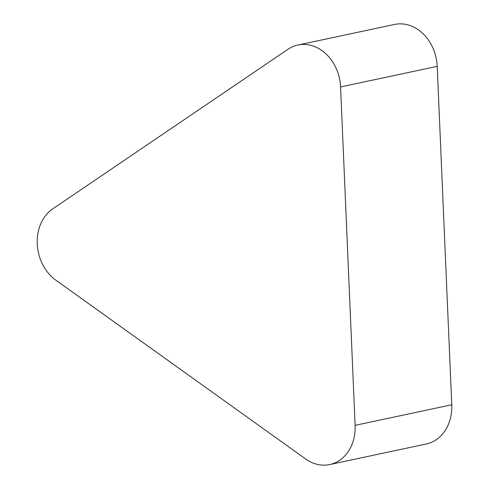 <?xml version="1.0" encoding="UTF-8"?>
<svg xmlns="http://www.w3.org/2000/svg" width="489" height="489" viewBox="0 0 489 489"><rect width="100%" height="100%" fill="white"/><g stroke="black" fill="none" stroke-linecap="round" stroke-linejoin="round"><path stroke-width="0.73" d="M55.789 280.136A41.461 33.71 78 0 1 52.726 208.889L287.972 49.285A41.461 33.71 78 0 1 297.893 45.031A41.461 33.71 78 0 1 340.564 86.932L355.124 425.344A41.461 33.71 78 0 1 329.72 464.55A41.461 33.71 78 0 1 305.601 458.945L55.789 280.136M297.893 45.031L394.531 24.45A41.461 33.71 78 0 1 437.203 66.351L451.763 404.77A41.461 33.71 78 0 1 426.359 443.969L329.72 464.55M437.203 66.351L340.564 86.932M451.763 404.77L355.124 425.344"/></g></svg>
